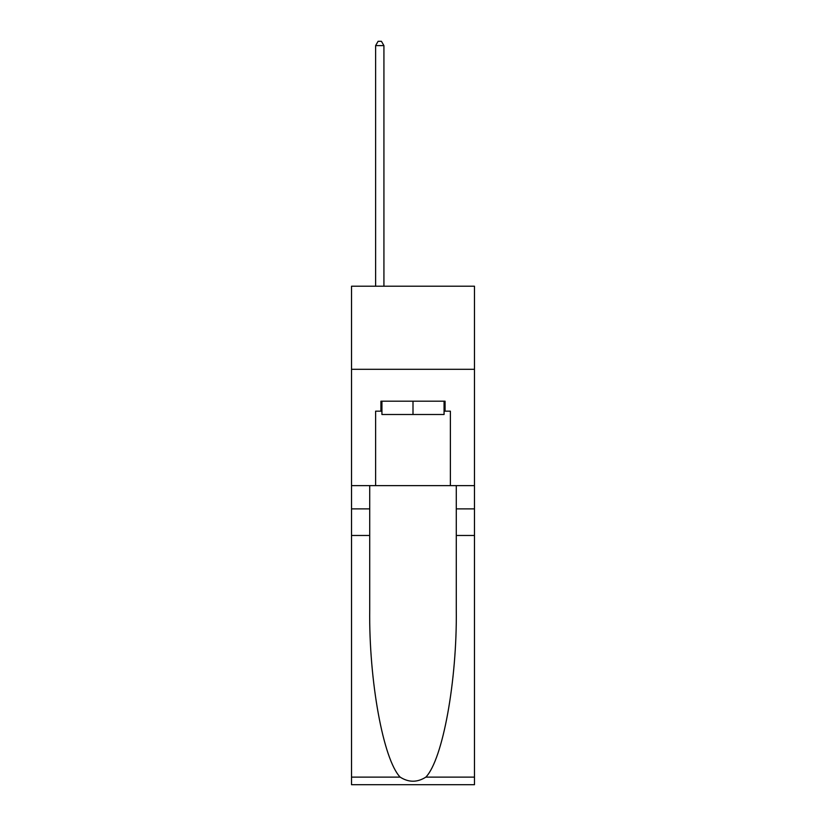 <?xml version="1.0" encoding="UTF-8"?>
<svg xmlns="http://www.w3.org/2000/svg" width="826" height="826" viewBox="0 0 826 826"><rect width="100%" height="100%" fill="white"/><g stroke="black" fill="none" stroke-linecap="round" stroke-linejoin="round"><path stroke-width="1.24" d="M474.475 369.305L474.475 286.219L351.525 286.219L351.525 369.305L474.475 369.305L474.475 485.616L450.387 485.616L450.387 411.172L445.069 411.172L445.069 401.199L380.931 401.199L380.931 411.172L381.932 411.172M444.068 401.199L444.068 414.497L381.932 414.497L381.932 401.199M413 401.199L413 414.497M425.855 777.121L474.475 777.121L474.475 784.7L351.525 784.7L351.525 535.465L369.718 535.465L369.718 609.557C368.83 680.387 383.202 759.507 400.145 777.121C408.705 782.583 417.275 782.583 425.855 777.121C442.798 759.507 457.17 680.387 456.282 609.557L456.282 485.616M456.282 535.465L474.475 535.465L474.475 485.616M351.525 535.465L351.525 369.305M369.718 485.616L369.718 535.465M474.475 777.121L474.475 535.465M351.525 485.616L375.613 485.616L375.613 411.172L380.931 411.172M375.613 485.616L450.387 485.616M444.068 411.172L445.069 411.172M383.925 286.219L383.925 45.616L375.613 45.616L375.613 286.219M375.613 45.616L378.101 41.3L381.426 41.3L383.925 45.616M456.282 508.878L474.475 508.878M369.718 508.878L351.525 508.878M351.525 777.121L400.145 777.121"/></g></svg>
